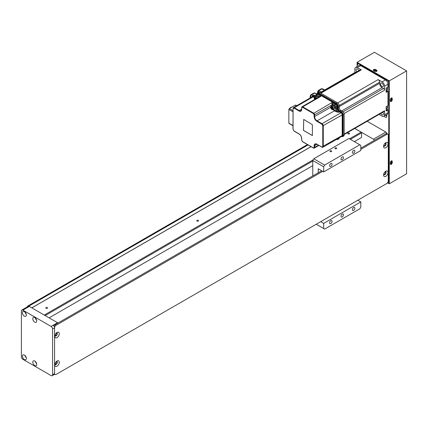 <?xml version="1.0" encoding="UTF-8"?>
<svg xmlns="http://www.w3.org/2000/svg" width="428" height="428" viewBox="0 0 428 428"><rect width="100%" height="100%" fill="white"/><g stroke="black" fill="none" stroke-linecap="round" stroke-linejoin="round"><path stroke-width="0.64" d="M385.633 144.156A1.156 0.669 120 0 0 385.393 143.626A1.156 0.669 120 0 0 384.505 143.936A1.156 0.669 120 0 0 383.996 145.103A1.156 0.669 120 0 0 384.237 145.627A1.156 0.669 120 0 0 385.125 145.322A1.156 0.669 120 0 0 385.633 144.156M385.633 172.741A1.156 0.669 120 0 0 385.393 172.216A1.156 0.669 120 0 0 384.505 172.521A1.156 0.669 120 0 0 383.996 173.688A1.156 0.669 120 0 0 384.237 174.217A1.156 0.669 120 0 0 385.125 173.907A1.156 0.669 120 0 0 385.633 172.741M354.775 128.427L373.425 139.196A2.103 1.214 60 0 1 374.479 140.304M387.158 133.836A2.103 1.214 -120 0 0 385.805 132.049L373.425 139.196M367.154 121.284L385.805 132.049M387.559 107.567L387.185 106.246M387.559 88.928L387.185 87.612M314.783 98.017A1.926 1.113 60 0 1 315.179 97.14L314.74 98.076L315.051 99.248L314.783 98.135L316.854 98.21M330.625 107.284C331.384 105.903 332.23 106.39 333.15 108.739C332.39 110.119 331.545 109.632 330.625 107.284M358.739 70.647A2.033 1.172 -120 0 0 356.444 68.908A2.033 1.172 -120 0 0 356.026 69.834A2.033 1.172 -120 0 0 356.802 71.76M380.529 83.984A2.033 1.172 60 0 1 380.952 83.053A2.033 1.172 60 0 1 382.514 83.599A2.033 1.172 60 0 1 383.402 85.643A2.033 1.172 60 0 1 382.985 86.574A2.033 1.172 60 0 1 381.418 86.028A2.033 1.172 60 0 1 380.529 83.984M382.803 112.248A2.033 1.172 60 0 1 383.402 113.939A2.033 1.172 60 0 1 382.985 114.87A2.033 1.172 60 0 1 380.802 113.404M386.152 108.712A1.926 1.113 -120 0 0 386.179 108.423A1.926 1.113 -120 0 0 386.152 108.113M386.152 90.073A1.926 1.113 -120 0 0 386.179 89.789A1.926 1.113 -120 0 0 386.152 89.473M334.546 108.626L335.087 107.685C334.477 105.55 333.626 104.887 332.529 105.689M330.625 107.166A1.926 1.113 60 0 1 331.026 106.283L332.412 105.486L334.733 107.936L334.338 108.819L332.947 109.622A1.926 1.113 60 0 1 331.935 109.498M354.86 72.546L354.86 69.02A3.499 2.022 60 0 1 355.588 67.415A3.499 2.022 60 0 1 357.337 67.592L361.296 69.876A2.103 1.214 -120 0 0 360.248 69.775L320.278 92.849M344.166 134.553L384.28 111.398A1.402 0.808 -120 0 0 384.569 110.756L384.569 114.758L387.934 112.815L387.934 109.985L386.152 111.013L386.152 106.722L387.934 105.695L387.934 91.346L386.152 92.373L386.152 88.088L387.934 87.055L387.934 84.113A3.36 1.942 60 0 0 385.558 79.999L360.702 65.645A3.499 2.022 -120 0 0 358.953 65.473L355.588 67.415M355.721 72.386A1.402 0.808 -120 0 0 355.149 72.38L319.989 92.678M340.95 110.499L339.955 111.071L341.442 111.927A2.45 1.412 60 0 1 343.176 114.929L343.176 135.51A2.45 1.412 60 0 1 342.668 136.634L343.657 136.061A2.45 1.412 -120 0 0 344.166 134.938L344.166 114.356A2.45 1.412 -120 0 0 342.432 111.355L340.95 110.499A2.45 1.412 60 0 1 339.217 107.498L339.217 105.78A2.45 1.412 -120 0 0 337.483 102.779L319.657 92.491A2.45 1.412 -120 0 0 318.432 92.368L317.442 92.94A2.45 1.412 60 0 1 318.667 93.058L336.494 103.351L337.483 102.779M338.227 138.388A2.45 1.412 60 0 1 337.719 139.491L338.709 138.918A2.45 1.412 -120 0 0 339.217 137.816M314.708 95.348A2.45 1.412 -120 0 0 313.483 95.225L312.494 95.797A2.45 1.412 60 0 1 313.719 95.92L314.708 95.348L315.987 96.086M386.516 90.244L387.934 91.346L387.688 90.918L386.152 91.801M386.516 108.878L387.934 109.985L387.688 109.552L386.152 110.44M339.217 106.636L379.615 83.31L379.615 82.171A2.103 1.214 -120 0 0 378.133 79.597L382.092 81.882A3.499 2.022 60 0 1 384.569 86.172L384.569 90.174A1.402 0.808 -120 0 0 383.579 88.457L382.092 87.601L341.688 110.927M384.569 114.758A3.499 2.022 60 0 1 383.841 116.357A3.499 2.022 60 0 1 382.092 116.186L379.037 114.42M379.615 83.31A3.499 2.022 -120 0 0 382.092 87.601M387.934 112.815A3.499 2.022 60 0 1 387.212 114.415L383.841 116.357M382.092 81.882L385.457 79.94A3.499 2.022 60 0 1 387.934 84.225L384.569 86.172M319.165 97.06L319.267 96.551L320.893 96.348L302.724 106.84L313.617 113.126A1.402 0.808 60 0 1 314.607 114.843L332.037 104.78A1.402 0.808 -120 0 0 331.951 104.277L331.786 102.634L332.428 104.148L334.76 105.497L335.504 106.781L335.504 108.498L336.355 111.275L338.719 112.355L336.108 111.703L334.509 110.782L317.084 120.846L322.033 123.703L340.95 112.783L339.463 111.927A3.151 1.819 60 0 1 337.232 108.07L337.232 106.353A1.749 1.011 -120 0 0 335.996 104.207L318.17 93.919L318.421 93.491L336.242 103.779L336.494 103.351A2.45 1.412 60 0 1 338.227 106.353L339.217 105.78M315.088 99.569L313.975 98.076L315.34 99.141M295.791 105.411L295.299 105.122L289.355 108.552L288.863 109.413L288.863 123.13L289.355 123.419M320.893 96.348L319.245 96.937L319.267 96.551L316.934 95.203A0.701 0.407 120 0 1 317.432 94.347L320.893 96.348M319.555 96.648L302.024 106.77A1.402 0.808 60 0 1 302.724 106.84L302.478 107.268L313.371 113.554L331.786 102.634L335.252 104.635L336.242 103.779A2.103 1.214 60 0 1 337.729 106.353L338.227 106.353L338.227 108.07L339.217 107.498M333.139 109.509A3.499 2.022 -120 0 0 334.509 110.782L334.76 110.354L336.355 111.275L336.108 111.703M315.243 99.419L313.975 98.076L314.708 97.632L313.221 96.776A1.749 1.011 -120 0 0 312.344 96.691L293.431 107.61A1.749 1.011 60 0 1 294.309 107.696L313.221 96.776L313.719 95.92L315.201 96.776L315.987 96.321M318.769 97.103L316.843 96.252M334.76 110.354L333.567 109.263M331.951 104.277L332.428 104.148L332.529 105.432M303.714 119.417L303.468 130.422L312.381 135.569L312.381 124.703L303.714 119.417L303.516 130.396L312.429 135.537M315.313 99.28L313.975 98.076A3.151 1.819 60 0 0 314.757 98.354M317.02 98.114A1.926 1.113 60 0 0 315.179 97.14L316.565 96.337L318.405 97.311M315.532 98.97L315.329 98.451L315.687 97.942L316.436 98.451M332.246 107.503L332.604 108.423L332.246 108.931L331.529 108.519L331.17 107.599L331.529 107.091L332.246 107.503M315.95 98.092L315.329 98.451M315.971 98.082L316.329 99.002M331.791 107.241L331.17 107.599M331.818 107.225L332.171 108.145L331.529 108.519M332.171 108.145L332.888 108.562M385.805 171.216L385.805 171.216A3.151 1.819 -60 0 1 388.036 172.5A3.151 1.819 -60 0 1 385.805 176.357A3.151 1.819 -60 0 1 383.579 175.073A3.151 1.819 -60 0 1 385.805 171.216L385.805 171.216M383.649 174.373A1.749 1.011 120 0 0 384.815 174.645A1.749 1.011 120 0 0 386.035 172.757A1.749 1.011 120 0 0 385.237 171.628M385.805 142.626L385.805 142.626A3.151 1.819 -60 0 1 388.036 143.915A3.151 1.819 -60 0 1 385.805 147.772A3.151 1.819 -60 0 1 383.579 146.488A3.151 1.819 -60 0 1 385.805 142.626L385.805 142.626M383.649 145.787A1.749 1.011 120 0 0 384.815 146.06A1.749 1.011 120 0 0 386.035 144.172A1.749 1.011 120 0 0 385.237 143.043M57.047 332.433L57.047 332.433A3.151 1.819 -60 0 1 59.278 333.722A3.151 1.819 -60 0 1 57.047 337.58A3.151 1.819 -60 0 1 54.821 336.296A3.151 1.819 -60 0 1 57.047 332.433L57.047 332.433M54.896 335.595A1.749 1.011 120 0 0 56.057 335.862A1.749 1.011 120 0 0 57.277 333.979A1.749 1.011 120 0 0 56.48 332.85M57.047 361.018L57.047 361.018A3.151 1.819 -60 0 1 59.278 362.307A3.151 1.819 -60 0 1 57.047 366.165A3.151 1.819 -60 0 1 54.821 364.881A3.151 1.819 -60 0 1 57.047 361.018L57.047 361.018M54.896 364.18A1.749 1.011 120 0 0 56.057 364.447A1.749 1.011 120 0 0 57.277 362.564A1.749 1.011 120 0 0 56.48 361.435M52.59 329.004L52.59 374.741A2.103 1.214 60 0 1 52.157 375.704A2.103 1.214 60 0 1 51.109 375.597L22.887 359.306A2.103 1.214 60 0 1 21.4 356.733L21.4 310.995A2.103 1.214 60 0 1 21.833 310.033A2.103 1.214 60 0 1 22.887 310.14L51.109 326.43A2.103 1.214 60 0 1 52.59 329.004L54.575 327.859A2.103 1.214 -60 0 1 56.057 325.285L55.068 324.718L321.69 170.783M53.901 326.04A2.103 1.214 -60 0 1 55.068 324.718M54.575 325.098L53.58 325.671A2.103 1.214 -120 0 1 54.575 327.859L54.575 373.596L52.59 374.741M360.804 148.2L385.805 133.766L386.794 134.339A2.103 1.214 -60 0 1 387.848 134.232A2.103 1.214 -60 0 1 388.282 135.195L388.282 180.932A2.103 1.214 -60 0 1 386.794 183.505L56.057 374.457A2.103 1.214 -60 0 1 55.009 374.559A2.103 1.214 -60 0 1 54.575 373.596A2.103 1.214 -120 0 1 54.137 374.559L52.157 375.704M385.805 133.766A2.103 1.214 -60 0 1 386.853 133.664L387.848 134.232M386.794 134.339L360.804 149.345M322.68 171.355L56.057 325.285M336.419 147.986A0.877 0.503 -0 0 0 335.461 147.879A0.877 0.503 -0 0 0 334.921 148.345A0.877 0.503 -0 0 0 335.178 148.703A0.877 0.503 -0 0 0 336.135 148.81A0.877 0.503 -0 0 0 336.675 148.345A0.877 0.503 -0 0 0 336.419 147.986M331.465 150.849A0.877 0.503 -0 0 0 330.512 150.736A0.877 0.503 -0 0 0 329.972 151.202A0.877 0.503 -0 0 0 330.229 151.56A0.877 0.503 -0 0 0 331.181 151.673A0.877 0.503 -0 0 0 331.721 151.202A0.877 0.503 -0 0 0 331.465 150.849M340.998 216.236A1.749 1.011 120 0 0 341.362 217.039A1.749 1.011 120 0 0 342.71 216.568A1.749 1.011 120 0 0 343.475 214.808A1.749 1.011 120 0 0 343.112 214.005A1.749 1.011 120 0 0 341.763 214.476A1.749 1.011 120 0 0 340.998 216.236M352.383 209.661A1.749 1.011 120 0 0 352.747 210.464A1.749 1.011 120 0 0 354.095 209.993A1.749 1.011 120 0 0 354.86 208.233A1.749 1.011 120 0 0 354.496 207.43A1.749 1.011 120 0 0 353.148 207.901A1.749 1.011 120 0 0 352.383 209.661M329.608 222.811A1.749 1.011 120 0 0 329.972 223.614A1.749 1.011 120 0 0 331.32 223.143A1.749 1.011 120 0 0 332.085 221.383A1.749 1.011 120 0 0 331.721 220.581A1.749 1.011 120 0 0 330.373 221.046A1.749 1.011 120 0 0 329.608 222.811M340.998 159.066A1.749 1.011 120 0 0 341.362 159.863A1.749 1.011 120 0 0 342.71 159.398A1.749 1.011 120 0 0 343.475 157.632A1.749 1.011 120 0 0 343.112 156.835A1.749 1.011 120 0 0 341.763 157.301A1.749 1.011 120 0 0 340.998 159.066M329.608 165.641A1.749 1.011 120 0 0 329.972 166.439A1.749 1.011 120 0 0 331.32 165.973A1.749 1.011 120 0 0 332.085 164.208A1.749 1.011 120 0 0 331.721 163.41A1.749 1.011 120 0 0 330.373 163.876A1.749 1.011 120 0 0 329.608 165.641M352.383 152.491A1.749 1.011 120 0 0 352.747 153.294A1.749 1.011 120 0 0 354.095 152.823A1.749 1.011 120 0 0 354.86 151.063A1.749 1.011 120 0 0 354.496 150.26A1.749 1.011 120 0 0 353.148 150.726A1.749 1.011 120 0 0 352.383 152.491M313.767 158.777L324.659 165.069L359.809 144.771L348.922 138.485L313.767 158.777L312.777 160.495L312.777 175.929M320.695 221.667L323.67 223.384L323.67 228.525L324.659 229.098L359.809 208.805L360.804 207.088L360.804 201.941L357.829 200.229M323.67 228.525L316.244 224.24M312.777 160.495L323.67 166.781L323.67 171.928L318.223 168.782L318.223 172.784M324.659 165.069L323.67 166.781M359.809 144.771L360.804 145.343L360.804 150.49L323.67 171.928M323.67 223.384L360.804 201.941M24.369 311.568A2.803 1.616 -120 0 0 22.973 311.429A2.803 1.616 -120 0 0 22.54 313.671A2.803 1.616 -120 0 0 24.369 316.142A2.803 1.616 -120 0 0 25.771 316.281A2.803 1.616 -120 0 0 26.199 314.034A2.803 1.616 -120 0 0 24.369 311.568M24.952 312.007A2.803 1.616 -120 0 0 26.263 314.275M24.369 355.015A2.803 1.616 -120 0 0 22.973 354.876A2.803 1.616 -120 0 0 22.54 357.123A2.803 1.616 -120 0 0 24.369 359.59A2.803 1.616 -120 0 0 25.771 359.729A2.803 1.616 -120 0 0 26.199 357.487A2.803 1.616 -120 0 0 24.369 355.015M24.952 355.454A2.803 1.616 -120 0 0 26.263 357.722M34.77 361.018A2.803 1.616 -120 0 0 33.368 360.879A2.803 1.616 -120 0 0 32.94 363.126A2.803 1.616 -120 0 0 34.77 365.592A2.803 1.616 -120 0 0 36.166 365.731A2.803 1.616 -120 0 0 36.599 363.49A2.803 1.616 -120 0 0 34.77 361.018M35.353 361.457A2.803 1.616 -120 0 0 36.664 363.725M34.77 317.571A2.803 1.616 -120 0 0 33.368 317.432A2.803 1.616 -120 0 0 32.94 319.673A2.803 1.616 -120 0 0 34.77 322.145A2.803 1.616 -120 0 0 36.166 322.284A2.803 1.616 -120 0 0 36.599 320.037A2.803 1.616 -120 0 0 34.77 317.571M35.353 318.009A2.803 1.616 -120 0 0 36.664 320.278M56.057 333.492A1.156 0.669 120 0 0 55.303 334.509A1.156 0.669 120 0 0 55.48 335.434A1.156 0.669 120 0 0 56.057 335.381A1.156 0.669 120 0 0 56.812 334.359A1.156 0.669 120 0 0 56.635 333.433A1.156 0.669 120 0 0 56.057 333.492M56.057 362.077A1.156 0.669 120 0 0 55.303 363.094A1.156 0.669 120 0 0 55.48 364.019A1.156 0.669 120 0 0 56.057 363.966A1.156 0.669 120 0 0 56.812 362.944A1.156 0.669 120 0 0 56.635 362.018A1.156 0.669 120 0 0 56.057 362.077M57.973 323.038A2.103 1.214 -120 0 0 57.545 322.717L51.109 326.43M22.887 310.14L29.323 306.421L57.545 322.717M29.323 306.421A2.103 1.214 -120 0 0 28.269 306.32L21.833 310.033M54.575 327.859L54.575 373.596M387.57 182.81L389.271 183.794L406.6 173.784L406.6 70.877L374.42 52.296L357.091 62.301L357.091 66.549M390.261 99.751L390.261 100.89A1.402 0.808 120 0 0 390.55 101.532A1.402 0.808 120 0 0 391.631 101.158A1.402 0.808 120 0 0 392.241 99.751L392.241 98.606A1.402 0.808 120 0 0 391.952 97.964A1.402 0.808 120 0 0 390.871 98.338A1.402 0.808 120 0 0 390.261 99.751M390.261 162.64L390.261 163.78A1.402 0.808 120 0 0 390.55 164.422A1.402 0.808 120 0 0 391.631 164.047A1.402 0.808 120 0 0 392.241 162.64L392.241 161.495A1.402 0.808 120 0 0 391.952 160.853A1.402 0.808 120 0 0 390.871 161.228A1.402 0.808 120 0 0 390.261 162.64M389.271 183.794L389.271 80.881L406.6 70.877M376.645 70.165L375.656 69.593A1.402 0.808 0 0 0 374.131 69.416A1.402 0.808 0 0 0 373.264 70.165A1.402 0.808 0 0 0 373.676 70.738L374.666 71.305A1.402 0.808 0 0 0 376.191 71.481A1.402 0.808 0 0 0 377.057 70.738A1.402 0.808 0 0 0 376.645 70.165L376.645 70.738L375.656 70.165A1.402 0.808 0 0 0 373.355 70.449M389.271 80.881L357.091 62.301M390.347 101.313A1.402 0.808 120 0 0 391.748 99.462L391.748 98.322A1.402 0.808 120 0 0 391.657 97.9M390.347 164.202A1.402 0.808 120 0 0 391.748 162.351L391.748 161.206A1.402 0.808 120 0 0 391.657 160.789M387.912 182.28A2.103 1.214 60 0 0 388.34 182.178A2.103 1.214 60 0 0 388.774 181.221L388.774 82.882A2.103 1.214 60 0 0 387.292 80.309L359.071 64.018A2.103 1.214 60 0 0 358.017 63.911A2.103 1.214 60 0 0 357.583 64.874L357.583 63.162L388.774 81.17L388.774 182.933L387.848 182.398M376.966 71.021A1.402 0.808 0 0 0 376.645 70.738M374.291 71.091A0.877 0.503 180 0 1 374.286 71.021A0.877 0.503 180 0 1 374.826 70.556A0.877 0.503 180 0 1 375.779 70.663A0.877 0.503 180 0 1 376.035 71.021A0.877 0.503 180 0 1 375.313 71.519M390.4 161.971A0.877 0.503 -60 0 1 391.192 161.597A0.877 0.503 -60 0 1 391.374 161.993A0.877 0.503 -60 0 1 390.994 162.875A0.877 0.503 -60 0 1 390.32 163.111A0.877 0.503 -60 0 1 390.261 163.068M390.4 99.082A0.877 0.503 -60 0 1 391.192 98.708A0.877 0.503 -60 0 1 391.374 99.109A0.877 0.503 -60 0 1 390.994 99.986A0.877 0.503 -60 0 1 390.32 100.222A0.877 0.503 -60 0 1 390.261 100.179M384.371 116.052A1.926 1.113 -120 0 0 386.398 117.352A1.926 1.113 -120 0 0 386.794 116.469L386.794 114.656M385.858 115.196A1.926 1.113 -120 0 0 386.794 116.32M47.267 307.55A0.877 0.503 0 0 0 46.315 307.443A0.877 0.503 0 0 0 45.775 307.909A0.877 0.503 0 0 0 46.031 308.267A0.877 0.503 0 0 0 46.984 308.374A0.877 0.503 0 0 0 47.524 307.909A0.877 0.503 0 0 0 47.267 307.55M349.291 133.183A0.877 0.503 0 0 0 348.339 133.071A0.877 0.503 0 0 0 347.798 133.536A0.877 0.503 0 0 0 348.055 133.894A0.877 0.503 0 0 0 349.007 134.007A0.877 0.503 0 0 0 349.548 133.536A0.877 0.503 0 0 0 349.291 133.183M198.282 220.367A0.877 0.503 0 0 0 197.324 220.254A0.877 0.503 0 0 0 196.784 220.725A0.877 0.503 0 0 0 197.041 221.078A0.877 0.503 0 0 0 197.998 221.19A0.877 0.503 0 0 0 198.539 220.725A0.877 0.503 0 0 0 198.282 220.367M350.404 139.341L361.542 132.91L361.542 137.484L354.368 141.625M312.777 165.641L49.129 317.854M361.542 132.91L361.098 132.14L349.515 138.827M313.173 159.81L44.277 315.056M45.165 315.57L312.777 161.067M311.038 146.633L31.795 307.85L28.826 306.138A2.103 1.214 -120 0 0 27.777 306.031A2.103 1.214 -120 0 0 27.349 306.849M31.849 307.876L311.086 146.66M361.098 132.14L354.726 128.459M387.206 106.235L387.163 108.509A1.926 1.113 -120 0 0 387.565 107.626A1.926 1.113 -120 0 0 387.153 106.267M387.206 87.596L387.163 89.869A1.926 1.113 -120 0 0 387.565 88.987A1.926 1.113 -120 0 0 387.153 87.628M289.911 108.236L290.724 107.348L291.58 107.273A1.573 0.909 120 0 0 290.794 107.353A1.573 0.909 120 0 0 290.007 108.177M331.026 106.283A1.926 1.113 60 0 1 332.508 106.802A1.926 1.113 60 0 1 333.348 108.739A1.926 1.113 60 0 1 332.947 109.622C331.711 109.766 330.924 108.963 330.582 107.225L331.026 106.283M317.592 92.855L317.646 92.33A0.701 0.407 180 0 0 317.849 92.619L317.849 91.817L318.346 91.533L320.165 92.582M321.155 92.009L318.839 90.672A0.701 0.407 -60 0 0 318.346 91.533M317.849 91.244A0.701 0.407 -0 0 0 317.646 91.533A0.701 0.407 -0 0 0 317.849 91.817M316.8 94.117L314.981 93.069A0.701 0.407 -60 0 0 314.634 93.101L316.597 94.235M324.247 90.222L321.936 88.885L318.839 90.672A1.402 0.808 60 0 0 318.143 90.602L321.235 88.815L322.637 88.815A1.402 0.808 120 0 0 321.936 88.885A1.402 0.808 -120 0 0 321.235 88.815M310.546 97.728L310.546 96.605A1.402 0.808 180 0 1 310.14 96.032L310.835 94.818L313.933 93.037A1.402 0.808 -120 0 1 314.634 93.101L311.536 94.888L312.798 95.621M310.835 94.818A1.402 0.808 60 0 1 311.536 94.888A1.402 0.808 120 0 0 310.546 96.605L311.52 97.167M357.337 67.592L360.702 65.645M315.447 95.776L315.987 95.465M361.296 69.876L320.893 93.202M337.713 102.929L378.133 79.597M384.569 110.756L344.166 134.082M384.569 90.174L344.048 113.564M383.579 88.457L343.058 111.852M379.615 82.171L339.201 105.502M319.657 92.491L318.421 93.491A2.103 1.214 60 0 0 316.966 94.021M339.955 111.071A2.45 1.412 60 0 1 338.227 108.07L337.729 108.07A2.803 1.616 -120 0 0 339.709 111.499L339.955 111.071M334.76 105.497A0.701 0.407 -60 0 1 335.252 104.635A1.749 1.011 60 0 1 336.494 106.781L336.494 108.498A3.151 1.819 60 0 0 338.719 112.355L339.709 111.499L341.196 112.355L342.432 111.355M344.166 134.938L342.678 135.51L342.678 114.929L342.186 114.929A1.749 1.011 -120 0 0 340.95 112.783L341.196 112.355A2.103 1.214 60 0 1 342.678 114.929L344.166 114.356M311.985 96.899A2.45 1.412 60 0 1 312.494 95.797L311.878 97.065M315.538 96.931A2.45 1.412 60 0 1 315.201 96.776L314.955 97.204A2.803 1.616 -120 0 0 315.035 97.247M316.934 94.042A2.45 1.412 60 0 1 317.442 92.94L316.832 94.203M335.504 106.781A0.701 0.407 0 0 0 336.494 106.781L337.729 106.353L337.729 108.07L336.494 108.498A0.701 0.407 0 0 1 335.504 108.498M313.371 113.554L314.115 114.843L314.115 116.555C314.286 118.556 315.195 120.124 316.838 121.274L321.786 124.131L322.033 123.703A1.749 1.011 60 0 1 323.274 125.848L323.274 146.429A1.749 1.011 60 0 1 322.91 147.232L341.822 136.313A1.749 1.011 -120 0 0 342.186 135.51L342.678 135.51A2.103 1.214 60 0 1 341.49 136.505M337.697 138.693A2.103 1.214 60 0 1 336.536 139.362M312.012 96.883A2.103 1.214 60 0 1 313.467 96.348L314.955 97.204L314.708 97.632A3.151 1.819 60 0 0 314.789 97.68M342.186 135.51L342.186 114.929L322.776 125.848L322.776 146.429L342.186 135.51M336.14 139.592A1.749 1.011 60 0 1 336.13 139.598L336.873 139.17A1.749 1.011 -120 0 0 336.884 139.164M318.17 93.919A1.749 1.011 -120 0 0 317.298 93.834L316.554 94.262A1.749 1.011 60 0 1 317.432 94.347L318.17 93.919M322.91 147.232A1.749 1.011 60 0 1 322.033 147.146L322.91 147.232M293.068 108.412A1.749 1.011 60 0 1 293.431 107.61L293.068 108.412M318.464 145.204L314.607 147.43A1.402 0.808 60 0 1 314.318 148.072A1.402 0.808 60 0 1 313.617 148.002L302.478 141.572L301.735 140.282L301.735 138.57C301.563 136.569 300.654 135.002 299.012 133.852L294.063 130.995L293.068 129.277L293.068 108.696L294.309 107.696L299.258 110.552L301.633 109.183M301.735 107.412A1.402 0.808 60 0 1 302.024 106.77L301.633 109.268L301.735 107.412L301.735 107.696L302.478 107.268M316.838 121.274L317.084 120.846A3.499 2.022 60 0 1 314.607 116.555L330.587 107.332M338.719 112.355L336.264 111.553M321.786 124.131L322.776 125.848M322.776 146.429L321.861 147.162L317.084 144.284M316.982 144.343L314.607 145.713A3.499 2.022 60 0 1 315.334 144.113L316.838 144.145C315.195 143.396 314.286 143.92 314.115 145.713L314.115 147.43L313.371 147.858M321.786 147.002L316.838 144.145M293.068 129.277L293.068 128.994M293.068 108.696L292.966 129.133L294.132 131.155L299.086 134.012C300.622 135.082 301.473 136.553 301.633 138.426L301.735 138.57M296.518 105.828L295.299 105.122M289.355 108.552L292.966 110.638M301.735 109.413L301.007 110.729A3.499 2.022 60 0 1 299.258 110.552L299.012 110.986C300.654 111.729 301.563 111.205 301.735 109.413L301.735 107.696M294.063 108.124L299.012 110.986M316.19 96.551L316.19 95.631A0.701 0.407 180 0 1 315.987 95.348L315.987 96.674M316.19 95.631L316.934 95.203M292.966 111.783L288.863 109.413M288.863 123.13L292.966 125.5M332.155 104.191L331.786 102.634L332.305 104.154M332.037 105.7L332.037 104.78L332.529 104.78M314.115 116.555L314.607 116.555L314.607 114.843L314.115 114.843M314.115 145.713L314.607 145.713L314.607 147.43L314.115 147.43M301.735 140.282L301.735 139.999M301.724 138.287L301.633 140.143L302.548 141.732L313.44 148.018L314.318 148.072L318.876 145.44M290.692 107.412L289.954 108.209M391.748 99.462L392.241 99.751M392.241 98.606L391.748 98.322M391.748 162.351L392.241 162.64M392.241 161.495L391.748 161.206M375.656 69.593L375.656 70.165M28.826 306.138L308.069 144.915M387.163 108.509L386.152 109.092M387.163 89.869L386.152 90.452M317.646 92.33L318.143 90.602M310.14 96.032L310.14 97.964M322.637 88.815L324.659 89.987M313.933 93.037L314.981 93.069M315.04 95.54L316.035 94.963M386.152 106.845L387.864 105.855M386.152 88.205L387.864 87.216M341.266 136.527L342.668 136.634M336.317 139.384L337.719 139.491M316.554 94.262L315.987 95.348M296.722 105.711L295.646 105.09M292.966 125.741L289.007 123.451M55.009 374.559L54.442 374.233M388.34 182.178L388.774 181.927M358.017 63.911L358.455 63.665M27.777 306.031L307.454 144.562"/></g></svg>
